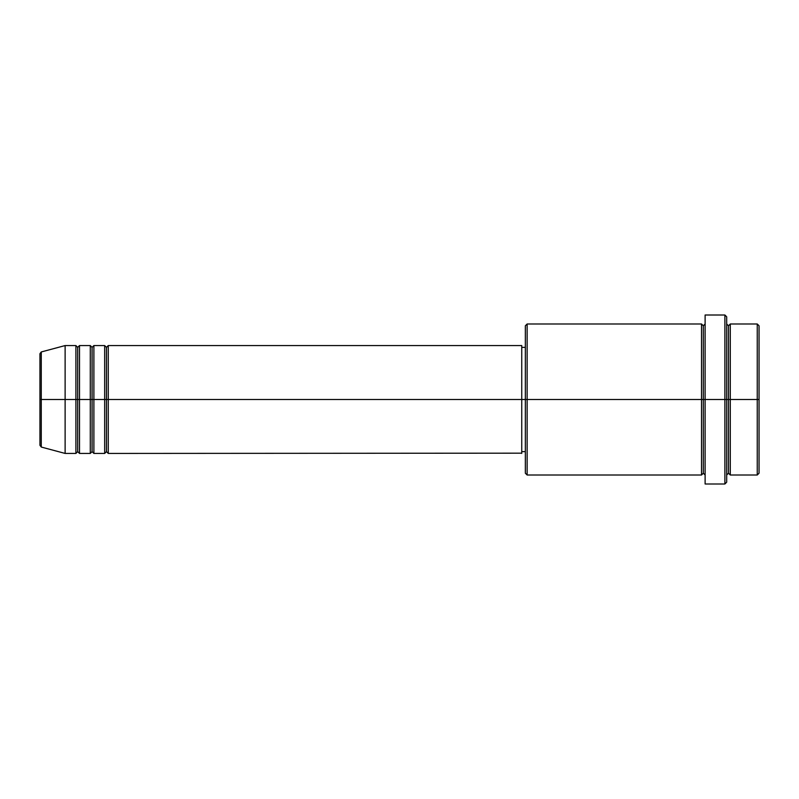 <?xml version="1.0" encoding="UTF-8"?>
<svg xmlns="http://www.w3.org/2000/svg" width="799" height="799" viewBox="0 0 799 799"><rect width="100%" height="100%" fill="white"/><g stroke="black" fill="none" stroke-linecap="round" stroke-linejoin="round"><path stroke-width="1.2" d="M39.95 399.5L39.95 445.313L39.95 399.5L39.95 445.313L41.278 447.05L41.278 399.5L41.278 447.05L41.278 399.5L39.95 399.5L39.95 353.687L39.95 399.5L65.119 399.5L41.278 399.5L41.278 351.95L41.278 399.5L41.278 351.95L39.95 353.687L39.95 399.5M726.691 323.994L728.488 325.792L730.286 323.994L730.286 399.5L757.252 399.5L757.252 475.006L757.252 399.5L759.05 399.5L759.05 325.792L759.05 473.208L759.05 399.5L730.286 399.5L730.286 323.994L730.286 399.5L726.691 399.5L726.691 482.197L726.691 399.5L703.32 399.5L703.32 325.792L703.32 399.5L527.14 399.5L527.14 475.006L527.14 399.5L521.747 399.5L521.747 453.433L521.747 399.5L108.265 399.5L108.265 345.567L108.265 399.5L106.467 399.5L106.467 347.365L106.467 399.5L104.669 399.5L104.669 345.567L104.669 399.5L93.883 399.5L93.883 345.567L93.883 399.5L92.085 399.5L92.085 347.365L92.085 399.5L90.287 399.5L90.287 345.567L90.287 399.5L79.501 399.5L79.501 345.567L79.501 399.5L77.703 399.5L77.703 347.365L77.703 399.5L75.905 399.5L75.905 345.567L75.905 399.5L65.119 399.5L65.119 453.433L65.119 399.5L75.905 399.5L75.905 345.567L65.119 345.567L65.119 399.5L65.119 345.567L41.278 351.95M108.265 453.433L106.467 451.635L104.669 453.433L104.669 399.5L106.467 399.5L106.467 347.365L106.467 451.635L106.467 399.5L106.467 451.635L106.467 399.5L108.265 399.5L108.265 453.433L521.747 453.173M93.883 453.433L92.085 451.635L90.287 453.433L90.287 399.5L92.085 399.5L92.085 347.365L92.085 451.635L92.085 399.5L92.085 451.635L92.085 399.5L93.883 399.5L93.883 453.433L104.669 453.433M79.501 453.433L77.703 451.635L75.905 453.433L75.905 399.5L77.703 399.5L77.703 347.365L77.703 451.635L77.703 399.5L77.703 451.635L77.703 399.5L79.501 399.5L79.501 453.433L90.287 453.433M75.905 345.567L77.703 347.365L79.501 345.567L79.501 399.5L90.287 399.5L90.287 345.567L92.085 347.365L93.883 345.567L93.883 399.5L104.669 399.5L104.669 345.567L106.467 347.365L108.265 345.567L108.265 399.5L521.747 399.5L521.747 345.567L521.747 399.5L525.342 399.5L525.342 473.208L525.342 325.792L525.342 399.5L701.522 399.5L701.522 323.994L701.522 399.5L701.522 323.994L527.14 323.994L527.14 399.5L527.14 323.994L525.342 325.792M705.118 475.006L703.32 473.208L701.522 475.006L701.522 399.5L703.32 399.5L703.32 473.208L703.32 325.792L703.32 399.5L705.118 399.5L705.118 483.994L705.118 315.006L705.118 399.5L724.893 399.5L724.893 483.994L724.893 315.006L724.893 399.5L728.488 399.5L728.488 325.792L728.488 473.208L728.488 399.5L728.488 473.208L728.488 399.5L730.286 399.5L730.286 475.006L757.252 475.006L759.05 473.208M757.252 399.5L757.252 323.994L757.252 399.5M726.691 316.803L726.691 399.5L726.691 316.803L724.893 315.006L705.118 315.006M701.522 399.5L701.522 475.006L701.522 399.5M730.286 399.5L730.286 475.006L730.286 399.5M75.905 399.5L75.905 453.433L75.905 399.5M79.501 399.5L79.501 453.433L79.501 399.5M90.287 399.5L90.287 453.433L90.287 399.5M93.883 399.5L93.883 453.433L93.883 399.5M104.669 399.5L104.669 453.433L104.669 399.5M108.265 399.5L108.265 453.433L108.265 399.5M701.522 475.006L527.14 475.006L525.342 473.208M705.118 483.994L724.893 483.994L726.691 482.197M705.118 323.994L703.32 325.792L701.522 323.994M525.342 451.635L521.747 451.635M75.905 453.433L65.119 453.433L41.278 447.05M90.287 345.567L79.501 345.567M759.05 325.792L757.252 323.994L730.286 323.994M525.342 347.365L521.747 347.365M521.747 345.567L108.265 345.567M104.669 345.567L93.883 345.567M730.286 475.006L728.488 473.208L726.691 475.006"/></g></svg>
